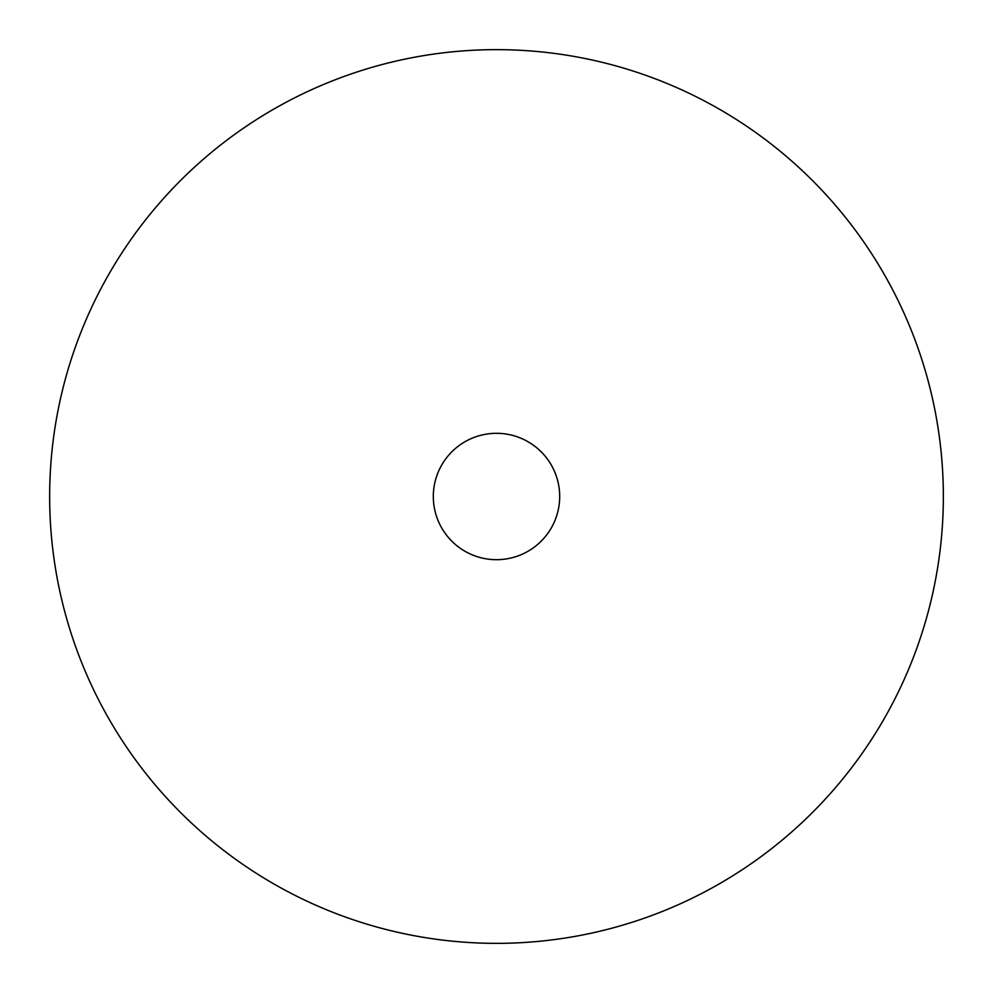 <?xml version="1.0" encoding="UTF-8"?>
<svg xmlns="http://www.w3.org/2000/svg" width="993" height="993" viewBox="0 0 993 993"><rect width="100%" height="100%" fill="white"/><g stroke="black" fill="none" stroke-linecap="round" stroke-linejoin="round"><path stroke-width="1.49" d="M49.65 496.5A446.85 446.85 0 0 0 719.925 883.485A446.85 446.85 0 0 0 719.925 109.515A446.85 446.85 0 0 0 49.65 496.5M559.692 496.5A63.192 63.192 0 0 0 464.91 441.773A63.192 63.192 0 0 0 464.91 551.227A63.192 63.192 0 0 0 559.692 496.5"/></g></svg>
